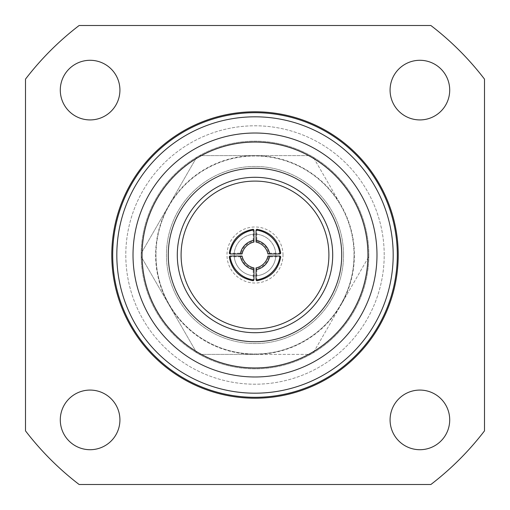 <?xml version="1.0" encoding="UTF-8"?>
<svg xmlns="http://www.w3.org/2000/svg" width="510" height="510" viewBox="0 0 510 510"><rect width="100%" height="100%" fill="white"/><g stroke="black" fill="none" stroke-linecap="round" stroke-linejoin="round"><path stroke-width="0.38" stroke-dasharray="2.55 1.91" d="M234.217 255A20.782 20.782 0 0 1 255 234.217A20.782 20.782 0 0 1 275.782 255A20.782 20.782 0 0 0 255 234.217A20.782 20.782 0 0 0 234.217 255A20.782 20.782 0 0 0 255 275.782A20.782 20.782 0 0 0 275.782 255A20.782 20.782 0 0 1 255 275.782A20.782 20.782 0 0 1 234.217 255A20.782 20.782 0 0 0 255 275.782A20.782 20.782 0 0 0 275.782 255M343.549 255A88.549 88.549 0 0 0 255 166.451A88.549 88.549 0 0 0 166.451 255A88.549 88.549 0 0 0 255 343.549A88.549 88.549 0 0 0 343.549 255A88.549 88.549 0 0 0 255 166.451A88.549 88.549 0 0 0 166.451 255A88.549 88.549 0 0 0 255 343.549A88.549 88.549 0 0 0 343.549 255M354.029 255A99.029 99.029 0 0 0 255 155.971A99.029 99.029 0 0 0 155.971 255A99.029 99.029 0 0 1 255 155.971A99.029 99.029 0 0 1 354.029 255A99.029 99.029 0 0 1 255 354.029A99.029 99.029 0 0 1 155.971 255A99.029 99.029 0 0 0 255 354.029A99.029 99.029 0 0 0 354.029 255M341.075 304.693A99.393 99.393 0 0 0 341.075 205.307L313.312 157.22A113.845 113.845 0 0 0 310.52 155.607L199.48 155.607A113.845 113.845 0 0 0 196.688 157.22L141.168 253.387A113.845 113.845 0 0 0 141.168 256.613L196.688 352.78A113.845 113.845 0 0 0 199.48 354.393L310.52 354.393A113.845 113.845 0 0 0 313.312 352.78L368.832 256.613A113.845 113.845 0 0 0 255 141.155A113.845 113.845 0 0 0 141.155 255A113.845 113.845 0 0 0 255 368.845A113.845 113.845 0 0 0 368.845 255A113.845 113.845 0 0 0 255 141.155A113.845 113.845 0 0 0 141.155 255A113.845 113.845 0 0 0 255 368.845A113.845 113.845 0 0 0 368.832 253.387A113.845 113.845 0 0 1 368.832 256.613L313.312 352.78A113.845 113.845 0 0 1 310.52 354.393L255 354.393A99.393 99.393 0 0 0 341.075 304.693M449.712 90.104A29.816 29.816 0 0 1 419.896 119.92A29.816 29.816 0 0 1 390.08 90.104A29.816 29.816 0 0 1 419.896 60.288A29.816 29.816 0 0 1 449.712 90.104M449.712 419.896A29.816 29.816 0 0 1 419.896 449.712A29.816 29.816 0 0 1 390.08 419.896A29.816 29.816 0 0 1 419.896 390.08A29.816 29.816 0 0 1 449.712 419.896M119.92 419.896A29.816 29.816 0 0 1 90.104 449.712A29.816 29.816 0 0 1 60.288 419.896A29.816 29.816 0 0 1 90.104 390.08A29.816 29.816 0 0 1 119.92 419.896M119.92 90.104A29.816 29.816 0 0 1 90.104 119.92A29.816 29.816 0 0 1 60.288 90.104A29.816 29.816 0 0 1 90.104 60.288A29.816 29.816 0 0 1 119.92 90.104M398.214 255A143.214 143.214 0 0 0 255 111.786A143.214 143.214 0 0 0 111.786 255A143.214 143.214 0 0 0 255 398.214A143.214 143.214 0 0 0 398.214 255M384.208 255A129.208 129.208 0 0 0 255 125.791A129.208 129.208 0 0 0 125.791 255A129.208 129.208 0 0 0 255 384.208A129.208 129.208 0 0 0 384.208 255A129.208 129.208 0 0 0 255 125.791A129.208 129.208 0 0 0 125.791 255A129.208 129.208 0 0 0 255 384.208A129.208 129.208 0 0 0 384.208 255M397.309 255A142.309 142.309 0 0 0 255 112.691A142.309 142.309 0 0 0 112.691 255A142.309 142.309 0 0 0 255 397.309A142.309 142.309 0 0 0 397.309 255M376.979 255A121.979 121.979 0 0 0 255 133.021A121.979 121.979 0 0 0 133.021 255A121.979 121.979 0 0 0 255 376.979A121.979 121.979 0 0 0 376.979 255M79.133 25.5A289.132 289.132 0 0 0 25.5 79.133L25.5 430.867A289.132 289.132 0 0 0 79.133 484.5L430.867 484.5A289.132 289.132 0 0 0 484.5 430.867L484.5 79.133A289.132 289.132 0 0 0 430.867 25.5L79.133 25.5M280.749 253.19L268.681 253.19C267.049 246.91 263.09 242.951 256.81 241.319L256.81 229.251M256.81 280.749L256.81 268.681C263.09 267.049 267.049 263.09 268.681 256.81L280.749 256.81M229.251 256.81L241.319 256.81C242.951 263.09 246.91 267.049 253.19 268.681L253.19 280.749M253.19 229.251L253.19 241.319C246.91 242.951 242.951 246.91 241.319 253.19L229.251 253.19M241.319 253.19L242.078 253.948M253.19 241.319L253.948 242.078M253.19 268.681L253.948 267.922M241.319 256.81L242.078 256.052M268.681 256.81L267.922 256.052M256.81 268.681L256.052 267.922M268.681 253.19L267.922 253.948M256.81 241.319L256.052 242.078M313.312 157.22A113.845 113.845 0 0 0 310.52 155.607L255 155.607A99.393 99.393 0 0 0 168.925 304.693A99.393 99.393 0 0 0 255 354.393L199.48 354.393A113.845 113.845 0 0 1 196.688 352.78L141.168 256.613A113.845 113.845 0 0 1 141.168 253.387L196.688 157.22A113.845 113.845 0 0 1 199.48 155.607L255 155.607A99.393 99.393 0 0 1 341.075 205.307L313.312 157.22M283.012 255A28.012 28.012 0 0 0 255 226.988A28.012 28.012 0 0 0 226.988 255A28.012 28.012 0 0 0 255 283.012A28.012 28.012 0 0 0 283.012 255"/><path stroke-width="0.76" d="M390.08 90.104A29.816 29.816 0 0 0 419.896 119.92A29.816 29.816 0 0 0 449.712 90.104A29.816 29.816 0 0 0 419.896 60.288A29.816 29.816 0 0 0 390.08 90.104M390.08 419.896A29.816 29.816 0 0 0 419.896 449.712A29.816 29.816 0 0 0 449.712 419.896A29.816 29.816 0 0 0 419.896 390.08A29.816 29.816 0 0 0 390.08 419.896M60.288 419.896A29.816 29.816 0 0 0 90.104 449.712A29.816 29.816 0 0 0 119.92 419.896A29.816 29.816 0 0 0 90.104 390.08A29.816 29.816 0 0 0 60.288 419.896M60.288 90.104A29.816 29.816 0 0 0 90.104 119.92A29.816 29.816 0 0 0 119.92 90.104A29.816 29.816 0 0 0 90.104 60.288A29.816 29.816 0 0 0 60.288 90.104M398.214 255A143.214 143.214 0 0 0 255 111.786A143.214 143.214 0 0 0 111.786 255A143.214 143.214 0 0 0 255 398.214A143.214 143.214 0 0 0 398.214 255M397.309 255A142.309 142.309 0 0 0 255 112.691A142.309 142.309 0 0 0 112.691 255A142.309 142.309 0 0 0 255 397.309A142.309 142.309 0 0 0 397.309 255M393.184 255A138.184 138.184 0 0 0 255 116.816A138.184 138.184 0 0 0 116.816 255A138.184 138.184 0 0 0 255 393.184A138.184 138.184 0 0 0 393.184 255M376.979 255A121.979 121.979 0 0 0 255 133.021A121.979 121.979 0 0 0 133.021 255A121.979 121.979 0 0 0 255 376.979A121.979 121.979 0 0 0 376.979 255A121.979 121.979 0 0 0 255 133.021A121.979 121.979 0 0 0 133.021 255M328.905 255A73.905 73.905 0 0 1 255 328.905A73.905 73.905 0 0 1 181.095 255A73.905 73.905 0 0 1 255 181.095A73.905 73.905 0 0 1 328.905 255M79.133 25.5A289.132 289.132 0 0 0 25.5 79.133L25.5 430.867A289.132 289.132 0 0 0 79.133 484.5L430.867 484.5A289.132 289.132 0 0 0 484.5 430.867L484.5 79.133A289.132 289.132 0 0 0 430.867 25.5L79.133 25.5M256.026 230.035L256.81 229.251C270.249 231.769 278.231 239.751 280.749 253.19L279.964 253.974L267.922 253.948A15.357 15.357 -135 0 0 256.052 242.078L256.026 230.035A27.285 27.279 45 0 1 279.964 253.974M269.739 256.026L279.964 256.026L280.749 256.81C278.231 270.249 270.249 278.231 256.81 280.749L256.026 279.964L256.052 267.922A15.357 15.357 -45 0 0 267.922 256.052L269.739 256.026A17.168 17.162 135 0 1 256.026 269.739M253.974 269.739L253.974 279.964L253.19 280.749C239.751 278.231 231.769 270.249 229.251 256.81L230.035 256.026L242.078 256.052A15.357 15.357 45 0 0 253.948 267.922L253.974 269.739A17.168 17.162 -135 0 1 240.261 256.026M240.261 253.974L230.035 253.974L229.251 253.19C231.769 239.751 239.751 231.769 253.19 229.251L253.974 230.035L253.948 242.078A15.357 15.357 135 0 0 242.078 253.948L240.261 253.974A17.168 17.162 -45 0 1 253.974 240.261M230.035 253.974A27.285 27.279 -45 0 1 253.974 230.035M253.974 279.964A27.285 27.279 -135 0 1 230.035 256.026M279.964 256.026A27.285 27.279 135 0 1 256.026 279.964M256.026 240.261A17.168 17.162 45 0 1 269.739 253.974M341.738 255A86.738 86.738 0 0 0 255 168.262A86.738 86.738 0 0 0 168.262 255A86.738 86.738 0 0 0 255 341.738A86.738 86.738 0 0 0 341.738 255M332.705 255A77.705 77.705 0 0 0 255 177.295A77.705 77.705 0 0 0 177.295 255A77.705 77.705 0 0 0 255 332.705A77.705 77.705 0 0 0 332.705 255M367.946 255A112.946 112.946 0 0 0 255 142.054A112.946 112.946 0 0 0 142.054 255A112.946 112.946 0 0 0 255 367.946A112.946 112.946 0 0 0 367.946 255"/></g></svg>
